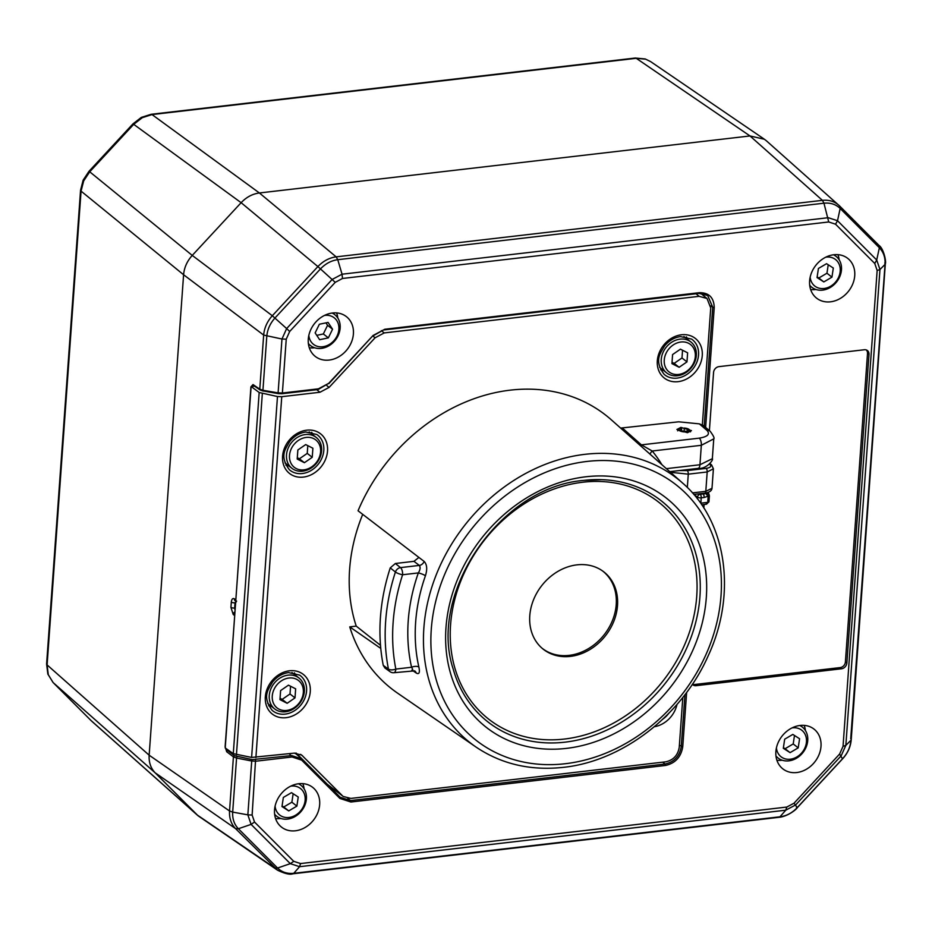 <?xml version="1.0" encoding="UTF-8"?>
<svg xmlns="http://www.w3.org/2000/svg" width="932" height="932" viewBox="0 0 932 932"><rect width="100%" height="100%" fill="white"/><g stroke="black" fill="none" stroke-linecap="round" stroke-linejoin="round"><path stroke-width="1.4" d="M684.076 431.26L684.309 428.044L684.076 431.26M684.309 428.044A5.394 1.922 4.1 0 1 689.459 429.92A5.394 1.922 4.1 0 1 684.041 431.889A5.394 1.922 4.1 0 1 678.962 429.163A5.394 1.922 4.1 0 1 680.453 428.336L681.653 428.871A3.646 1.305 4.1 0 0 680.546 429.71A3.646 1.305 4.1 0 0 685.498 431.271A3.646 1.305 4.1 0 0 687.816 430.223A3.646 1.305 4.1 0 0 684.263 428.662M681.525 430.689L681.653 428.871M275.091 806.122A16.846 13.898 128 0 0 289.619 817.387A16.846 13.898 128 0 0 305.009 801.345A16.846 13.898 128 0 0 290.714 786.165M298.426 783.765A19.654 16.217 -52 0 1 300.966 785.327A19.654 16.217 -52 0 1 306.232 800.297A19.654 16.217 -52 0 1 294.512 816.851A19.654 16.217 -52 0 1 276.757 816.281A19.654 16.217 -52 0 1 274.625 814.195M776.426 747.872A16.846 13.898 128 0 0 781.948 757.413A16.846 13.898 128 0 0 803.151 751.029A16.846 13.898 128 0 0 800.938 729.639A16.846 13.898 128 0 0 792.049 727.904M799.761 725.504A19.654 16.217 -52 0 1 801.275 726.343A19.654 16.217 -52 0 1 802.301 727.065A19.654 16.217 -52 0 1 803.419 751.926A19.654 16.217 -52 0 1 779.105 758.741A19.654 16.217 -52 0 1 778.092 758.019A19.654 16.217 -52 0 1 775.96 755.934M308.83 335.404A16.846 13.898 128 0 0 320.759 346.844A16.846 13.898 128 0 0 337.046 336.033A16.846 13.898 128 0 0 324.452 315.447M332.165 313.047A19.654 16.217 -52 0 1 334.704 314.608A19.654 16.217 -52 0 1 338.001 335.881A19.654 16.217 -52 0 1 310.496 345.562A19.654 16.217 -52 0 1 308.364 343.477M810.164 277.154A16.846 13.898 128 0 0 815.686 286.695A16.846 13.898 128 0 0 836.901 280.311A16.846 13.898 128 0 0 834.688 258.921A16.846 13.898 128 0 0 825.787 257.185M833.499 254.785A19.654 16.217 -52 0 1 835.014 255.624A19.654 16.217 -52 0 1 836.039 256.347A19.654 16.217 -52 0 1 837.157 281.208A19.654 16.217 -52 0 1 812.855 288.023A19.654 16.217 -52 0 1 811.83 287.301A19.654 16.217 -52 0 1 809.698 285.215M83.134 180.144L88.971 171.337L89.728 171.803L83.682 180.901L81.061 191.13A5.615 2.004 -175.9 0 1 80.56 190.221L83.134 180.144A5.615 0.909 24.1 0 0 83.682 180.901M142.281 117.677A5.615 1.503 62 0 0 141.315 117.409L151.089 114.298A5.615 2.458 83.4 0 1 152.021 114.578L142.281 117.677L133.754 124.294L89.728 171.803L192.248 255.415L241.132 202.687C246.432 197.118 252.514 193.879 259.399 192.971L750.004 135.956L764.415 139.264L766.349 140.767L839.581 205.949C835.025 201.545 829.305 199.669 822.42 200.345L750.004 135.956L636.241 58.308L152.021 114.578L259.399 192.971L336.161 256.859L822.42 200.345L823.958 203.199L337.757 259.69C331.279 260.564 325.536 263.616 320.515 268.87L274.975 317.987C270.129 323.392 267.402 329.485 266.797 336.242L262.929 390.287L278.109 392.873L281.965 339.015L286.648 328.577L272.319 315.738L317.894 266.575C323.218 261.018 329.311 257.78 336.161 256.859L337.757 259.69L342.044 274.206L828.245 217.704L837.519 220.721L876.709 260.005L879.959 269.523L845.848 745.367L841.177 755.817L795.637 804.933L785.769 810.188L299.58 866.69L290.306 863.661L277.561 868.018C281.907 872.212 287.312 873.971 293.778 873.296L299.58 866.69L300.57 863.556L786.794 807.054L794.052 803.186L797.221 807.625L842.749 758.508C847.654 753.126 850.38 747.045 850.928 740.253L845.848 745.367L843.041 746.357L877.152 270.49L874.752 263.476L876.709 260.005L879.365 247.749L840.163 208.477C835.864 204.318 830.459 202.559 823.958 203.199L828.734 221.967L342.487 278.47L335.229 282.349L289.677 331.489L286.24 339.178L282.384 393.013L318.441 388.819L328.67 383.378L373.091 335.473L384.776 329.252L699.384 292.683C708.984 292.625 713.924 297.588 714.227 307.56L705.629 427.415M292.916 873.797C289.969 874.892 284.854 873.703 277.561 870.22L198.073 815.78L155.166 772.826C150.751 768.236 148.747 762.364 149.155 755.2L183.592 274.754L81.061 191.13L47.101 664.924L48.289 674.686L53.112 682.55A5.615 3.157 135.1 0 1 53.031 682.469A5.615 3.157 135.1 0 1 52.949 682.375M277.561 870.22L235.551 828.606L155.166 772.826L53.112 682.55L90.94 720.448A5.615 3.157 135.1 0 1 90.87 720.378M645.678 59.182A5.615 3.041 108.1 0 0 645.247 58.972L650.641 61.617L645.678 59.182L636.241 58.308A5.615 2.458 83.4 0 0 635.309 58.029L151.089 114.298M695.33 356.42A17.405 14.364 128 0 0 680.954 342.009A17.405 14.364 128 0 0 664.248 360.032A17.405 14.364 128 0 0 678.624 374.443A17.405 14.364 128 0 0 695.33 356.42M661.242 359.484A19.654 16.217 -52 0 1 672.45 341.776A19.654 16.217 -52 0 1 690.892 341.962A19.654 16.217 -52 0 1 696.332 355.407A19.654 16.217 -52 0 1 685.125 373.103A19.654 16.217 -52 0 1 666.683 372.917A19.654 16.217 -52 0 1 661.242 359.484M320.596 451.834A17.405 14.364 128 0 0 306.209 437.423A17.405 14.364 128 0 0 289.502 455.445A17.405 14.364 128 0 0 303.89 469.856A17.405 14.364 128 0 0 320.596 451.834M286.508 454.898A19.654 16.217 -52 0 1 297.704 437.201A19.654 16.217 -52 0 1 316.158 437.388A19.654 16.217 -52 0 1 321.598 450.82A19.654 16.217 -52 0 1 310.391 468.516A19.654 16.217 -52 0 1 291.949 468.33A19.654 16.217 -52 0 1 286.508 454.898M303.343 692.418A17.405 14.364 128 0 0 288.967 678.018A17.405 14.364 128 0 0 272.26 696.041A17.405 14.364 128 0 0 286.637 710.44A17.405 14.364 128 0 0 303.343 692.418M269.255 695.482A19.654 16.217 -52 0 1 280.462 677.785A19.654 16.217 -52 0 1 298.916 677.972A19.654 16.217 -52 0 1 304.356 691.404A19.654 16.217 -52 0 1 293.149 709.112A19.654 16.217 -52 0 1 274.695 708.926A19.654 16.217 -52 0 1 269.255 695.482M332.526 313.001A25.257 20.842 128 0 0 310.274 330.813A25.257 20.842 128 0 0 314.865 356.094A25.257 20.842 128 0 0 329.159 360.067A25.257 20.842 128 0 0 351.644 341.671A25.257 20.842 128 0 0 345.982 316.321A25.257 20.842 128 0 0 332.526 313.001M309.296 347.787A24.675 20.364 128 0 0 314.212 347.799A24.675 20.364 128 0 0 314.585 347.752M298.788 783.719A25.257 20.842 128 0 0 276.536 801.532A25.257 20.842 128 0 0 281.126 826.812A25.257 20.842 128 0 0 295.421 830.785A25.257 20.842 128 0 0 317.905 812.389A25.257 20.842 128 0 0 312.243 787.039A25.257 20.842 128 0 0 298.788 783.719M275.557 818.506A24.675 20.364 128 0 0 280.462 818.517A24.675 20.364 128 0 0 280.847 818.471M800.122 725.457A25.257 20.842 128 0 0 777.871 743.27A25.257 20.842 128 0 0 782.461 768.551A25.257 20.842 128 0 0 796.755 772.535A25.257 20.842 128 0 0 819.24 754.128A25.257 20.842 128 0 0 813.578 728.777A25.257 20.842 128 0 0 800.122 725.457M776.892 760.244A24.675 20.364 128 0 0 781.797 760.256A24.675 20.364 128 0 0 782.181 760.209M833.86 254.739A25.257 20.842 128 0 0 811.609 272.552A25.257 20.842 128 0 0 816.199 297.832A25.257 20.842 128 0 0 830.494 301.817A25.257 20.842 128 0 0 852.978 283.41A25.257 20.842 128 0 0 847.316 258.059A25.257 20.842 128 0 0 833.86 254.739M810.63 289.526A24.675 20.364 128 0 0 815.547 289.537A24.675 20.364 128 0 0 815.919 289.491M294.419 672.869A21.669 17.883 -52 0 1 295.863 675.583M311.661 432.285A21.669 17.883 -52 0 1 313.105 434.999M686.395 336.86A21.669 17.883 -52 0 1 687.839 339.586M687.408 432.704L676.9 429.477L680.931 427.392L691.451 430.631L687.408 432.704M576.931 564.862A49.116 40.53 128 0 0 533.652 599.509A49.116 40.53 128 0 0 542.575 648.66A49.116 40.53 128 0 0 570.361 656.396A49.116 40.53 128 0 0 614.095 620.607A49.116 40.53 128 0 0 603.086 571.316A49.116 40.53 128 0 0 576.931 564.862M541.97 648.148A49.07 40.484 128 0 0 569.126 655.371A49.07 40.484 128 0 0 612.639 620.06A49.07 40.484 128 0 0 602.445 570.85M380.769 648.416L349.733 626.875A173.713 143.33 128 0 0 397.568 693.14L476.019 747.056A167.83 138.472 -52 0 1 434.79 578.574A167.83 138.472 -52 0 1 584.947 454.327A167.83 138.472 -52 0 1 682.573 483.032L611.369 419.866A173.713 143.33 128 0 0 510.305 390.147A173.713 143.33 128 0 0 358.051 510.783L424.188 561.472C427.031 564.547 427.438 569.312 425.423 575.778A168.436 138.973 128 0 0 418.876 667.067C420.041 672.671 419.144 674.652 416.196 673.009L412.643 670.539M620.63 428.079L678.706 421.812L699.338 423.862L703.497 425.586L710.184 431.295A5.615 4.637 130.5 0 0 706.945 430.374L699.338 423.862M362.711 514.347A166.956 137.761 128 0 0 356.222 626.118L349.733 626.875M424.188 561.472A5.615 4.52 127.5 0 1 419.307 565.421C420.623 567.227 420.297 569.72 418.328 572.924L402.601 574.753A190.967 157.566 128 0 0 395.832 669.083A5.615 2.586 -11.2 0 1 388.446 669.106A196.57 162.203 -52 0 1 395.413 572.015A5.615 1.282 18 0 0 402.601 574.753A5.615 2.458 83.4 0 0 400.515 567.611L419.307 565.421L413.971 561.332L395.354 563.499L400.515 567.611A5.615 4.567 128.5 0 0 395.413 572.015L390.252 567.891A196.769 162.366 128 0 0 383.262 665.366L388.446 669.106A5.615 4.637 125.8 0 0 390.054 671.681L384.858 667.929L383.262 665.366M390.252 567.891L395.354 563.499M413.971 561.332L418.899 557.418M713.761 438.867L701.33 445.298L652.225 451.006L641.402 444.867A5.615 4.672 -48.5 0 1 639.224 444.576M666.368 468.656L699.944 464.753L712.339 458.684L713.749 438.937C714.681 438.296 713.481 435.745 710.184 431.295M661.941 464.73A177.173 146.196 -52 0 0 652.225 451.006A5.615 3.122 -39.2 0 0 650.093 454.222M411.793 670.213C413.191 670.923 413.121 669.945 411.571 667.254L395.832 669.083A5.615 2.458 83.4 0 1 393.98 672.706L414.658 670.854A5.615 4.59 -55.2 0 1 416.196 673.009M425.423 575.778A5.615 1.2 -160.6 0 0 418.328 572.924A174.039 143.598 -52 0 0 411.571 667.254A5.615 2.633 167.2 0 1 418.876 667.067M356.222 626.118L380.501 645.317M326.934 385.685L329.101 387.397L319.967 392.255L316.74 389.704M329.101 387.397L375.095 337.78L373.091 336.196M381.363 330.65L384.229 332.922L375.095 337.78M384.229 332.922L699.14 296.329L696.006 293.766M343.267 796.487L327.248 784.243L343.267 796.487L350.863 798.409L665.774 761.817C673.393 760.104 677.879 755.269 679.242 747.289L682.818 697.416M700.701 293.312L707.015 298.485L710.732 307.944L702.355 424.794M707.015 298.485L699.14 296.329M342.277 795.613L301.677 755.071L294.093 753.149L251.605 757.436L233.291 753.65L225.218 747.953L251.127 386.524L254.576 386.174M251.127 386.524L259.178 392.488L277.48 396.531L281.755 396.694L319.967 392.255M296.155 753.079L327.248 784.243M663.631 370.528A21.669 17.883 -52 0 1 660.648 369.783M288.897 465.942A21.669 17.883 -52 0 1 285.914 465.196M271.643 706.538A21.669 17.883 -52 0 1 268.661 705.792M705.827 504.072L707.726 502.36L708.145 496.558L705.524 493.051M692.429 492.888L705.804 491.327L712.001 488.298L713.399 468.784L707.19 471.965L688.282 474.167L670.434 472.268M697.381 498.853L697.509 497.164A2.808 2.272 -51.7 0 1 700.2 494.263L706.165 493.634L709.019 494.344L708.215 492.411M701.225 493.564L703.077 493.925A2.808 1.223 83.4 0 1 704.114 497.502L701.237 497.839L700.852 503.163L707.726 502.36A2.248 0.781 5 0 0 708.972 501.777L708.972 501.777A2.248 0.781 5 0 0 708.972 501.754L708.972 501.731A2.248 0.804 4.1 0 1 707.726 502.348L707.726 502.348M708.145 496.558A2.248 0.804 4.1 0 0 709.392 495.929L708.972 501.731M704.114 497.502L708.052 496.197A2.248 1.247 -38.8 0 0 708.879 494.135M839.149 259.795A24.675 20.364 128 0 0 837.915 254.657M805.411 730.513A24.675 20.364 128 0 0 804.176 725.376M304.077 788.775A24.675 20.364 128 0 0 302.842 783.637M337.815 318.057A24.675 20.364 128 0 0 336.58 312.919M289.677 331.489L286.648 328.577L332.176 279.449L342.044 274.206L342.487 278.47M850.718 738.796L885.039 264.397C885.458 257.663 883.559 252.106 879.365 247.749L878.899 245.326L839.581 205.949L840.163 208.477L837.519 220.721L835.55 224.204L828.734 221.967M291.961 873.517L779.967 816.793C786.492 815.966 792.235 812.902 797.221 807.625L796.476 807.298M692.499 684.088A5.371 4.427 128 0 0 694.853 684.472L840.245 667.58A5.371 4.427 128 0 0 845.394 662.023L867.517 353.438A5.371 4.427 128 0 0 866.189 349.908M686.639 692.429L682.737 746.87C680.989 757.075 675.246 763.273 665.495 765.463L350.886 802.021L339.9 798.444L301.665 760.128L292.054 756.994L255.997 761.188L251.722 761.001L247.854 814.859L252.129 815.046L254.529 822.047L293.743 861.343L290.306 863.661L251.104 824.389L247.854 814.859L232.685 812.098C232.324 818.867 234.212 824.412 238.371 828.734L277.561 868.018L274.789 867.925L197.246 814.999L91.021 720.529A5.615 3.157 135.1 0 1 90.94 720.448L53.031 682.469L47.835 674.046A5.615 2.796 -18.8 0 0 48.289 674.686M794.052 803.186L839.604 754.046L843.041 746.357M293.743 861.343L300.57 863.556M692.383 684.263A5.615 4.637 128 0 0 692.569 684.472A5.615 4.637 128 0 0 696.087 685.684L841.468 668.792A5.615 4.637 128 0 0 846.862 662.978L868.985 354.393A5.615 4.637 128 0 0 866.935 350.222A5.615 4.637 128 0 0 864.348 349.745L718.956 366.637A5.615 4.637 128 0 0 713.562 372.45L709.392 430.631M704.103 504.48L703.846 508.033M254.529 822.047L251.104 824.389L238.371 828.734L235.551 828.606C231.159 824.039 229.155 818.156 229.54 810.98L232.685 812.098L236.565 758.054L233.419 756.854A1.118 0.897 -52.8 0 1 234.491 755.689L252.153 759.603L291.634 755.561L301.933 758.928A1.118 0.629 -44.9 0 1 301.956 758.951L295.001 753.068M235.761 600.872L250.918 386.885L253.026 384.555L259.783 389.192L263.663 335.077C264.304 327.913 267.181 321.47 272.319 315.738L192.248 255.415C187.099 261.123 184.21 267.566 183.592 274.754L263.663 335.077L281.965 339.015L286.24 339.178M235.074 610.507L234.643 608.002L235.26 607.932M235.633 602.701L236.623 601.117M235.831 599.87L234.351 598.822A2.808 2.272 125.9 0 0 235.167 600.779L235.738 601.187M234.351 598.822C232.72 597.995 231.707 599.09 231.311 602.119A2.808 1.002 4.1 0 0 235.015 602.771L234.643 608.002A2.808 1.002 4.1 0 1 230.926 607.349L233.233 614.514A2.808 2.272 -54.1 0 1 234.981 611.87M47.835 674.046L46.6 664.003A5.615 2.004 -175.9 0 0 47.101 664.924L149.155 755.2L229.54 810.98L233.419 756.854L226.697 751.751L225.125 746.765L234.806 614.165M318.441 388.819L318.068 389.553L282.012 393.735L278.272 393.619L278.109 392.873L282.384 393.013L282.012 393.735L278.272 393.619L263.22 390.986L278.179 393.537M665.495 765.463L665.075 764.03C674.22 761.98 679.614 756.178 681.245 746.602L684.962 694.643M714.227 307.56L712.735 307.292L707.679 295.479L699.186 293.312M340.215 797.279L350.479 800.588L665.075 764.03L662.722 762.178M226.697 751.751A1.118 0.897 -52.8 0 1 227.769 750.586L234.491 755.689M253.026 384.555A1.118 0.92 124.5 0 0 253.376 385.347L260.121 389.995L263.092 391.044L262.929 390.287L259.783 389.192A1.118 0.92 124.5 0 0 260.121 389.995M334.332 789.719L332.293 789.334M226.86 749.118L227.769 750.586L228.783 750.47M253.947 385.475L252.525 386.407M295.654 688.83L288.454 685.171L280.614 690.577L279.961 699.629L287.149 703.287L295.001 697.882L295.654 688.83M280.054 698.313L282.163 699.384L290.003 693.979L290.563 686.243M290.003 693.979L295.001 697.882M282.163 699.384L287.149 703.287M312.896 448.234L305.696 444.576L297.856 449.981L297.203 459.045L304.403 462.703L312.243 457.297L312.896 448.234M297.296 457.717L299.405 458.789L307.245 453.383L307.805 445.647M307.245 453.383L312.243 457.297M299.405 458.789L304.403 462.703M687.63 352.82L680.43 349.162L672.589 354.568L671.937 363.631L679.137 367.278L686.977 361.884L687.63 352.82M672.042 362.303L674.139 363.375L681.991 357.97L682.539 350.234M681.991 357.97L686.977 361.884M674.139 363.375L679.137 367.278M823.818 281.918L831.95 277.142L833.313 268.032L826.556 263.686L818.424 268.463L817.049 277.573L823.818 281.918L818.82 278.004L826.952 273.227L831.95 277.142M817.154 276.932L818.82 278.004M826.952 273.227L828.222 264.758M315.144 332.91L319.629 339.714L328.344 337.873L332.561 329.217L328.064 322.414L319.361 324.254L315.144 332.91M316.763 335.357L323.346 333.959L327.563 325.315L325.944 322.856M327.563 325.315L332.561 329.217M323.346 333.959L328.344 337.873M790.08 752.637L798.211 747.86L799.574 738.75L792.817 734.416L784.686 739.181L783.311 748.291L790.08 752.637L785.082 748.722L793.214 743.946L798.211 747.86M783.404 747.65L785.082 748.722M793.214 743.946L794.483 735.476M298.24 797.011L291.483 792.666L283.351 797.442L281.977 806.553L288.745 810.898L296.877 806.122L298.24 797.011M282.07 805.912L283.747 806.984L291.879 802.207L293.149 793.738M291.879 802.207L296.877 806.122M283.747 806.984L288.745 810.898M676.993 704.452A25.164 20.76 -52 0 1 654.334 726.727M663.013 719.015A22.356 18.454 128 0 0 668.605 713.528M681.467 334.774A25.164 20.76 -52 0 1 702.262 355.616A25.164 20.76 -52 0 1 678.1 381.666A25.164 20.76 -52 0 1 657.316 360.835A25.164 20.76 -52 0 1 681.467 334.774M677.086 378.112A22.356 18.454 128 0 0 697.089 361.558A22.356 18.454 128 0 0 691.602 339.108L680.546 336.592C674.372 337.419 669.013 340.576 664.481 346.075C660.031 353.95 654.019 360.486 664.085 374.291A22.356 18.454 128 0 0 677.086 378.112M306.733 430.188A25.164 20.76 -52 0 1 327.528 451.03A25.164 20.76 -52 0 1 303.366 477.091A25.164 20.76 -52 0 1 282.571 456.249A25.164 20.76 -52 0 1 306.733 430.188M302.352 473.526A22.356 18.454 128 0 0 322.356 456.971A22.356 18.454 128 0 0 316.868 434.533L305.801 432.005C299.626 432.832 294.279 435.99 289.747 441.488C285.297 449.364 279.285 455.899 289.339 469.705A22.356 18.454 128 0 0 302.352 473.526M289.479 670.784A25.164 20.76 -52 0 1 310.274 691.614A25.164 20.76 -52 0 1 286.124 717.675A25.164 20.76 -52 0 1 265.329 696.845A25.164 20.76 -52 0 1 289.479 670.784M285.11 714.122A22.356 18.454 128 0 0 305.113 697.567A22.356 18.454 128 0 0 299.615 675.118L288.559 672.589C282.384 673.417 277.037 676.585 272.505 682.073C268.043 689.948 262.043 696.484 272.097 710.289A22.356 18.454 128 0 0 285.11 714.122M582.85 482.217A137.82 113.716 128 0 0 450.564 624.929A137.82 113.716 128 0 0 564.442 739.041A137.82 113.716 128 0 0 696.728 596.329A137.82 113.716 128 0 0 582.85 482.217M565.095 742.152A140.476 115.906 -52 0 1 453.22 669.141C427.683 592.531 501.067 486.434 584.026 480.399L601.466 479.654A140.476 115.906 -52 0 1 698.953 605.998A140.476 115.906 -52 0 1 565.095 742.152M585.879 476.776A145.765 120.275 -52 0 1 706.316 597.459A145.765 120.275 -52 0 1 566.411 748.384A145.765 120.275 -52 0 1 445.974 627.714A145.765 120.275 -52 0 1 585.879 476.776M584.189 480.364A140.476 115.906 -52 0 1 601.466 479.654M565.316 763.716A162.215 133.847 128 0 0 721.019 595.746A162.215 133.847 128 0 0 586.974 461.445A162.215 133.847 128 0 0 431.271 629.415A162.215 133.847 128 0 0 565.316 763.716M622.704 428.324L641.402 444.867L699.256 438.145C707.749 436.735 710.312 434.137 706.945 430.374M712.339 458.684C713.877 459.488 706.642 469.367 698.091 468.377A5.615 2.458 -96.6 0 0 699.944 464.753L701.33 445.298A5.615 2.458 -96.6 0 0 699.256 438.145M281.755 396.694L255.892 757.588M302.679 755.945L300.57 754.349M679.381 470.555L687.245 470.59L706.153 468.388C710.405 467.678 711.687 466.384 709.998 464.497L709.59 464.148M687.245 470.59A2.808 1.223 -96.6 0 1 688.282 474.167L687.327 487.494M693.769 494.438L704.883 493.145A2.808 1.223 83.4 0 0 705.804 491.327L707.19 471.965A2.808 1.223 -96.6 0 0 706.153 468.388M699.559 493.762L700.2 494.263A2.808 1.223 83.4 0 1 701.237 497.839A2.808 1.002 -175.9 0 1 697.509 497.164L694.002 494.403M709.998 464.497A2.808 2.318 -49.5 0 1 711.617 464.963L710.079 463.647M233.291 753.65L259.178 392.488M262.323 393.665L236.437 754.757M251.605 757.436L277.48 396.531M335.229 282.349L317.894 266.575L241.132 202.687L133.008 123.828L88.971 171.337M884.829 262.882L885.039 264.397L879.959 269.523L877.152 270.49M842.05 758.124L839.604 754.046M778.208 817.014L779.967 816.793L785.769 810.188L786.794 807.054M839.732 206.089L878.818 245.256M874.752 263.476L835.55 224.204M867.517 353.438L868.985 354.393M845.394 662.023L846.862 662.978M694.853 684.472L696.087 685.684M840.245 667.58L841.468 668.792M255.578 759.755L252.129 815.046M252.153 759.603L251.722 761.001L236.565 758.054L237.008 756.656M230.926 607.349L231.311 602.119M234.713 615.563L233.233 614.514M328.67 383.378L318.068 389.553L282.186 393.63M373.091 335.473L328.833 383.658M384.776 329.252L373.254 335.741M699.384 292.683L699.012 293.417L384.217 329.905M707.679 295.491L698.814 293.347L384.59 329.87M682.737 746.87L679.393 745.146M704.208 426.192L712.735 307.292L710.72 305.847M292.054 756.994L289.386 753.697M301.665 760.128A1.118 0.629 -44.9 0 0 301.956 758.951L340.192 797.256A1.118 0.629 -44.9 0 0 340.168 797.233L301.98 758.974M339.9 798.444A1.118 0.629 -44.9 0 0 340.192 797.256L340.937 797.932M350.886 802.021L350.479 800.588L347.811 798.375M678.962 429.163L677.715 430.852M689.459 429.92L690.496 431.842M300.966 785.327L298.892 783.707M802.301 727.065L800.227 725.446M310.496 345.562L308.422 343.943M836.039 256.347L833.965 254.727M690.892 341.962L683.913 336.51M316.158 437.388L309.179 431.924M298.916 677.972L291.926 672.508M682.573 483.032C726.669 520.906 737.165 593.591 708.273 655.639C682.166 715.124 622.634 761.176 563.464 767.339C530.599 770.904 501.451 764.147 476.019 747.056M669.759 471.674L698.091 468.377M390.054 671.681A5.615 5.615 0 0 0 393.98 672.706M708.972 501.777L706.503 504.2L701.691 504.76M713.399 468.784L711.617 464.963M704.883 493.145C709.357 492.422 711.733 490.815 712.001 488.298M709.392 495.929L709.019 494.344M878.899 245.326C883.862 248.634 886.437 262.323 885.33 263.826L851.219 739.693C850.625 746.765 847.817 753.068 842.784 758.613L797.244 807.741C796.499 809.395 787.61 816.537 779.129 817.294L292.904 873.797M839.662 206.019L838.753 205.168M274.695 708.926L267.717 703.462M291.949 468.33L284.959 462.866M666.683 372.917L659.693 367.453M645.247 58.972L635.309 58.029M141.315 117.409L133.008 123.828M46.6 664.003L80.56 190.221M91.849 721.31L198.073 815.78M650.641 61.617L764.415 139.264M811.83 287.301L809.757 285.681M334.704 314.608L332.631 312.989M778.092 758.019L776.007 756.4M276.757 816.281L274.672 814.661"/></g></svg>
